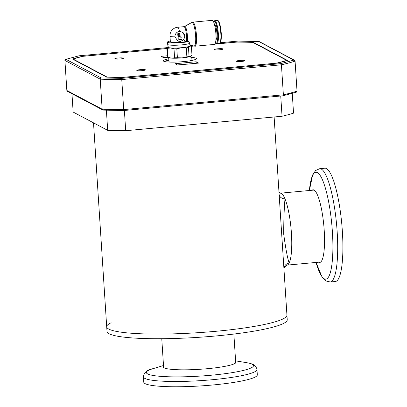 <?xml version="1.0" encoding="UTF-8"?>
<svg xmlns="http://www.w3.org/2000/svg" width="407" height="407" viewBox="0 0 407 407"><rect width="100%" height="100%" fill="white"/><g stroke="black" fill="none" stroke-linecap="round" stroke-linejoin="round"><path stroke-width="0.61" d="M292.262 93.422L293.539 113.161A124.618 16.265 176.3 0 1 282.051 116.249L125.697 130.713A124.618 16.265 176.3 0 1 107.687 130.352L73.148 112.057L71.963 93.747M106.39 110.231L107.687 130.352M125.697 130.713L124.384 110.47M280.738 96.001L282.051 116.249M93.513 122.843L107 331.43A90.303 11.788 176.3 0 0 216.56 335.902A90.303 11.788 176.3 0 0 287.235 319.78L286.935 315.13A90.303 11.788 176.3 0 1 216.259 331.257A90.303 11.788 176.3 0 1 106.7 326.785A90.303 11.788 -3.7 0 0 216.259 331.257A90.303 11.788 -3.7 0 0 286.935 315.13L279.166 195.009M278.983 192.221L280.799 193.218A36.121 7.428 84.7 0 1 284.997 198.87A36.121 7.428 84.7 0 1 291.427 233.277A36.121 7.428 84.7 0 1 289.148 263.07A36.121 7.428 84.7 0 1 287.367 265.038C286.833 264.647 283.913 267.485 283.944 269.068M279.131 194.46A6.141 5.138 174.9 0 0 284.997 198.87C284.198 207.402 283.76 219.103 283.684 233.959C285.663 248.519 287.484 258.226 289.148 263.07A6.141 5.835 178.8 0 0 283.938 268.864M106.7 326.785A90.303 11.788 176.3 0 1 111.147 322.741M319.683 168.691L324.872 168.208A56.894 11.701 84.7 0 1 326.475 168.574A56.894 11.701 84.7 0 1 342.094 227.569A56.894 11.701 84.7 0 1 335.358 281.507L330.163 281.99L325.798 280.906L322.1 277.142L316.036 262.439A53.678 11.04 84.7 0 0 324.277 278.826A53.678 11.04 84.7 0 0 332.397 231.837A53.678 11.04 84.7 0 0 317.409 172.609A53.678 11.04 84.7 0 0 309.381 190.501L312.647 174.934L315.588 170.553L319.683 168.691A56.894 11.701 84.7 0 1 321.281 169.053A56.894 11.701 84.7 0 1 337.169 231.827A56.894 11.701 84.7 0 1 330.163 281.99M311.976 190.262A36.482 7.504 84.7 0 1 312.993 189.804A36.482 7.504 84.7 0 1 314.021 190.038A36.482 7.504 84.7 0 1 324.033 227.869A36.482 7.504 84.7 0 1 319.714 262.459A36.482 7.504 84.7 0 1 318.686 262.23A36.482 7.504 84.7 0 1 318.63 262.2M257.31 374.827A56.894 7.428 176.3 0 1 206.934 385.485A56.894 7.428 176.3 0 1 145.101 383.628A56.894 7.428 176.3 0 1 143.768 382.168L143.422 376.897A56.894 7.428 176.3 0 0 144.76 378.352A56.894 7.428 176.3 0 0 212.444 379.711A56.894 7.428 176.3 0 0 256.97 369.551L257.31 374.827M235.638 361.523A36.482 4.762 176.3 0 1 236.04 362.169A36.482 4.762 176.3 0 1 203.739 369.007A36.482 4.762 176.3 0 1 164.082 367.811A36.482 4.762 176.3 0 1 163.227 366.88A36.482 4.762 176.3 0 1 163.543 366.188M287.347 265.049A36.121 7.428 -95.3 0 0 291.427 233.277A36.121 7.428 -95.3 0 0 280.326 193.193M123.367 58.104A4.335 0.565 -3.7 0 0 118.656 57.967A4.335 0.565 -3.7 0 0 114.815 58.776A4.335 0.565 -3.7 0 0 114.916 58.888A4.335 0.565 -3.7 0 0 119.627 59.03A4.335 0.565 -3.7 0 0 123.469 58.216A4.335 0.565 -3.7 0 0 123.367 58.104M145.355 69.755A4.335 0.565 -3.7 0 0 140.644 69.612A4.335 0.565 -3.7 0 0 136.808 70.426A4.335 0.565 -3.7 0 0 136.91 70.538A4.335 0.565 -3.7 0 0 141.621 70.681A4.335 0.565 -3.7 0 0 145.457 69.867A4.335 0.565 -3.7 0 0 145.355 69.755M244.928 60.546A4.335 0.565 -3.7 0 0 240.216 60.404A4.335 0.565 -3.7 0 0 236.381 61.213A4.335 0.565 -3.7 0 0 236.482 61.325A4.335 0.565 -3.7 0 0 241.193 61.467A4.335 0.565 -3.7 0 0 245.029 60.653A4.335 0.565 -3.7 0 0 244.928 60.546M195.66 59.417A16.651 2.172 -3.7 0 0 190.98 58.812M168.844 60.241A16.651 2.172 -3.7 0 0 164.28 61.447M168.747 58.812A16.651 2.172 -3.7 0 0 163.304 60.791A16.651 2.172 -3.7 0 0 163.695 61.218A16.651 2.172 -3.7 0 0 181.797 61.762A16.651 2.172 -3.7 0 0 196.54 58.644A16.651 2.172 -3.7 0 0 196.149 58.216A16.651 2.172 -3.7 0 0 190.888 57.382M222.939 48.896A4.335 0.565 -3.7 0 0 218.228 48.754A4.335 0.565 -3.7 0 0 214.387 49.568A4.335 0.565 -3.7 0 0 214.489 49.674A4.335 0.565 -3.7 0 0 219.2 49.817A4.335 0.565 -3.7 0 0 223.041 49.008A4.335 0.565 -3.7 0 0 222.939 48.896M166.855 48.565L83.216 56.303A121.367 15.842 -3.7 0 0 73.046 59.04L107 77.025A121.367 15.842 -3.7 0 0 122.934 77.345L276.633 63.126A121.367 15.842 -3.7 0 0 286.798 60.394L252.844 42.404A121.367 15.842 -3.7 0 0 236.91 42.084L214.881 44.124M193.966 46.057L191.402 46.296M175.071 63.716L177.559 65.034L198.677 63.08L196.189 61.762L175.071 63.716M167.318 55.784L161.167 56.349L163.655 57.672L167.928 57.275M196.459 63.289L177.381 64.942M167.735 57.184L163.477 57.575M73.046 59.04L73.067 59.356M196.189 61.762L196.281 63.192M174.969 36.839A4.976 4.828 -62.1 0 1 179.502 31.461L182.26 32.046L185.022 36.126L183.659 39.652L185.719 41.55A8.389 1.094 176.3 0 1 177.208 42.562A8.389 1.094 176.3 0 1 170.564 42.145A8.389 1.094 176.3 0 1 170.365 41.926L169.994 36.157A8.389 1.094 176.3 0 0 170.187 36.376A8.389 1.094 176.3 0 0 174.969 36.839L177.747 40.924L180.489 41.499L183.659 39.652M177.6 40.842A4.976 4.828 117.9 0 0 184.544 37.358A4.976 4.828 117.9 0 0 182.194 32.016M168.671 57.626L168.925 61.518A11.091 1.45 -3.7 0 0 169.185 61.803A11.091 1.45 -3.7 0 0 170.192 62.098M190.827 56.186A11.376 1.486 176.3 0 1 190.797 56.207L191.972 55.072L191.392 46.083A12.373 1.613 -3.7 0 0 191.158 45.905A12.373 1.613 -3.7 0 0 191.102 45.874L190.115 45.406A11.376 1.486 176.3 0 1 189.891 46.21L188.466 47.482A12.373 1.613 -3.7 0 1 186.289 47.878L181.517 47.746L176.811 48.754L177.396 57.748L182.168 57.88A11.376 1.486 176.3 0 1 171.342 58.12L168.03 57.29L167.45 48.296A12.373 1.613 -3.7 0 1 166.814 47.96L167.394 56.949A12.373 1.613 -3.7 0 0 167.684 57.158A12.373 1.613 -3.7 0 0 168.03 57.29M215.517 42.587A10.943 2.249 -95.3 0 0 215.796 42.898A10.943 2.249 -95.3 0 0 217.638 33.45A10.943 2.249 -95.3 0 0 213.828 21.591A10.943 2.249 -95.3 0 0 213.609 21.953M215.796 42.898L216.387 43.412A11.518 2.371 -95.3 0 0 216.906 43.62A11.518 2.371 -95.3 0 0 218.325 33.466A11.518 2.371 -95.3 0 0 214.784 20.681A11.518 2.371 -95.3 0 0 214.311 20.981L213.828 21.591M215.924 39.571L215.964 39.565A7.397 1.521 -95.3 0 0 216.875 33.043A7.397 1.521 -95.3 0 0 214.601 24.837L214.565 24.842M190.064 44.607L190.135 45.737A11.091 1.45 176.3 0 1 180.311 47.812A11.091 1.45 176.3 0 1 168.259 47.451A11.091 1.45 176.3 0 1 167.994 47.166L167.832 44.587M185.719 41.55L186.411 41.483A8.389 1.725 -95.3 0 0 186.543 35.984A8.389 1.725 -95.3 0 0 183.964 26.674L177.594 27.264A8.389 8.389 0 0 0 169.994 36.157M188.756 41.407A11.233 1.465 176.3 0 1 176.2 42.979A11.233 1.465 176.3 0 1 167.526 42.109L167.674 44.363A11.233 1.465 -3.7 0 0 177.406 45.187A11.233 1.465 -3.7 0 0 189.677 43.346L188.756 41.407L187.296 41.443A8.613 1.77 -95.3 0 0 187.413 35.933A8.613 1.77 -95.3 0 0 184.61 26.419A8.613 1.77 -95.3 0 0 184.554 26.455L183.964 26.674M194.999 46.22A12.088 2.488 -95.3 0 0 196.489 35.562A12.088 2.488 -95.3 0 0 192.77 22.146L212.174 20.35A12.088 2.488 -95.3 0 1 215.888 33.766A12.088 2.488 -95.3 0 1 214.403 44.424L194.999 46.22L193.859 46.011A11.864 2.442 -95.3 0 0 193.941 46.042A11.864 2.442 -95.3 0 0 195.619 35.607A11.864 2.442 -95.3 0 0 191.763 22.512L184.61 26.419M177.823 34.091A0.57 0.549 117.9 0 1 178.342 33.476L178.22 33.415A0.57 0.549 117.9 0 0 177.701 34.025L177.879 34.936L177.701 34.025M178.22 33.415L179.324 33.308A0.57 0.549 117.9 0 1 179.726 33.399M177.803 35.648L180.077 34.458L180.133 35.368L177.986 36.625L177.803 35.648L180.077 34.458M180.184 36.147L178.037 37.398L178.078 38.029A1.704 1.653 117.9 0 0 179.848 39.565L181.512 39.413A0.57 0.549 117.9 0 0 182.031 38.797L181.96 37.673A0.57 0.549 117.9 0 0 181.364 37.159L180.81 37.21A0.57 0.549 117.9 0 1 180.22 36.701L180.062 36.081L177.915 37.337L177.956 37.968A1.704 1.653 117.9 0 0 178.882 39.352M180.449 37.113A0.57 0.549 117.9 0 0 180.688 37.149L181.242 37.098A0.57 0.549 117.9 0 1 181.603 37.19M189.825 44.689L189.55 43.346M187.296 41.443L186.411 41.483M167.526 42.109A11.233 1.465 176.3 0 1 170.304 40.954M191.392 46.083L189.891 46.21A11.376 1.486 176.3 0 1 181.517 47.746A11.376 1.486 176.3 0 1 170.691 47.99L167.45 48.296M186.289 47.878L186.869 56.873A12.373 1.613 -3.7 0 0 189.046 56.471L188.466 47.482M167.954 46.851L167.974 46.836A11.376 1.486 176.3 0 0 170.691 47.99L174.003 48.82L174.583 57.809L171.342 58.12A11.376 1.486 176.3 0 1 168.686 57.636L167.684 57.158M166.814 47.96L168.239 46.693M190.797 56.207A11.376 1.486 176.3 0 1 190.547 56.344L189.046 56.471M186.869 56.873L182.168 57.88A11.376 1.486 176.3 0 0 190.547 56.344M174.583 57.809A12.373 1.613 -3.7 0 0 177.396 57.748M174.003 48.82A12.373 1.613 -3.7 0 0 176.811 48.754M189.881 60.826A11.091 1.45 -3.7 0 0 191.061 60.088L190.812 56.197M186.793 64.179A7.112 0.926 -3.7 0 0 187.093 64.041M178.342 33.476L179.451 33.374A0.57 0.549 117.9 0 1 180.026 33.679L177.879 34.936M177.986 36.625L177.925 35.714M103.2 110.104L123.738 110.531L282.911 95.803L296.255 92.216M253.246 42.618L253.225 42.303L287.403 60.404A122.09 15.939 176.3 0 1 277.248 63.136L122.538 77.452A122.09 15.939 176.3 0 1 106.624 77.132L72.446 59.025A122.09 15.939 176.3 0 1 82.601 56.293L166.85 48.499M237.317 42.089L237.312 41.982A122.09 15.939 176.3 0 1 253.225 42.303M191.402 46.23L193.824 46.006M214.937 44.053L237.312 41.982M238.212 41.082L259.259 41.585L294.49 60.246L293.869 60.109L280.749 63.634L121.678 78.353L101.119 77.941L65.98 59.325L79.095 55.795L167.063 47.66M258.888 41.483L238.187 41.066L220.355 42.72M103.037 110.114L67.435 91.351L66.85 90.471L64.906 60.45L65.669 59.381L78.973 55.8M102.666 110.012L102.157 109.173L100.219 79.156L101.119 77.941M123.759 110.516L121.678 78.353M282.829 95.803L283.374 94.816L281.43 64.799L280.749 63.634M295.95 92.272L297.018 91.148L295.075 61.126L294.49 60.246M189.815 63.955L189.352 63.945M256.97 369.551C257.356 369.556 256.781 368.35 255.245 365.939C253.632 364.713 253.393 363.975 246.362 362.627L246.362 362.627A53.678 7.005 176.3 0 1 252.238 364.245A53.678 7.005 176.3 0 1 211.482 375.203A53.678 7.005 176.3 0 1 147.624 373.921A53.678 7.005 176.3 0 1 153.052 368.666L153.052 368.666C147.232 369.693 144.022 372.436 143.422 376.897M217.262 20.452C217.608 20.436 219.785 19.221 221.255 33.13C221.683 43.371 219.841 43.463 219.383 43.391A11.518 2.371 -95.3 0 0 220.803 33.237A11.518 2.371 -95.3 0 0 217.262 20.452L214.784 20.681M179.502 31.461A8.389 1.725 -95.3 0 0 177.828 27.315A8.389 1.725 -95.3 0 0 177.594 27.264M221.24 33.115A10.943 2.249 -95.3 0 0 218.086 20.996M190.323 45.508L191.86 45.365M216.046 43.117L215.349 43.183L216.056 43.127M220.345 42.73L238.166 41.076M258.725 41.494L293.869 60.109M64.906 60.45L100.219 79.156A129.314 16.88 -3.7 0 0 121.601 79.584L281.43 64.799A129.314 16.88 -3.7 0 0 295.075 61.126M66.85 90.471L102.157 109.173A129.314 16.88 -3.7 0 0 123.545 109.605L283.374 94.816A129.314 16.88 -3.7 0 0 297.018 91.148M274.12 116.982L279.166 195.034M283.928 268.691L283.944 268.961M163.502 365.522L153.052 368.666M235.592 360.861L246.362 362.627M163.629 367.521L161.767 338.716M235.724 362.861L233.862 334.055M314.072 190.069L280.581 193.167M320.731 262.006L287.189 265.105M219.383 43.391L216.906 43.62M192.77 22.146L191.687 22.558M190.074 44.78L193.941 46.042M191.834 45.355L190.303 45.498M167.068 47.644L79.014 55.795M123.738 110.531L282.911 95.803"/></g></svg>
